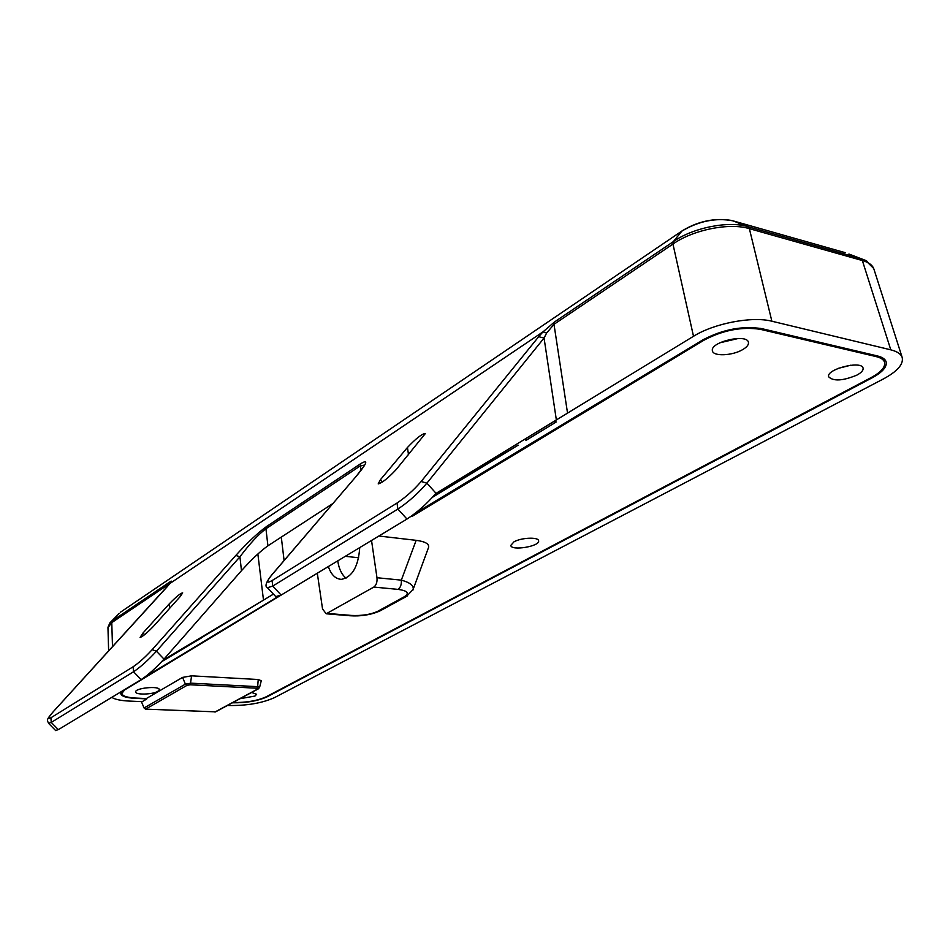 <?xml version="1.0" encoding="UTF-8"?>
<svg xmlns="http://www.w3.org/2000/svg" width="950" height="950" viewBox="0 0 950 950"><rect width="100%" height="100%" fill="white"/><g stroke="black" fill="none" stroke-linecap="round" stroke-linejoin="round"><path stroke-width="1.43" d="M432.44 497.313L518.166 445.146L434.542 494.938M277.851 596.707L144.732 677.148M183.884 648.399L273.422 594.106M142.227 701.658L129.034 701.064C120.745 700.661 114.998 699.426 111.779 697.359M121.778 691.315L120.721 693.5C121.303 696.219 126.101 697.834 135.102 698.345L146.478 698.867M232.406 702.798C246.276 702.976 257.818 700.981 267.057 696.837L872.064 377.863C882.301 372.305 887.015 367.032 886.207 362.045C885.412 359.219 882.467 357.164 877.349 355.918L761.663 328.617C742.294 325.66 722.689 329.424 702.822 339.91L414.936 513.475M902.168 357.402L873.905 269.099C872.623 265.192 868.787 262.331 862.386 260.538L749.372 228.665C729.505 222.407 692.74 229.876 672.956 244.067L553.992 324.318L546.654 333.022L544.065 338.022L426.894 483.158L436.074 493.347L556.356 419.936L544.065 338.022L538.686 336.704L543.008 331.859L554.479 321.979L673.312 241.656C692.55 227.869 728.555 220.566 747.793 226.658L732.961 220.839C715.956 217.586 698.939 220.994 681.922 231.076L673.312 241.656L672.909 244.091M554.479 321.979L553.992 324.318L567.542 413.108L693.5 336.288C713.842 323.428 752.127 316.017 771.875 321.219L890.791 349.838C897.287 351.464 901.111 354.065 902.239 357.639C903.545 364.372 897.227 371.486 883.298 378.991L274.408 697.668C262.129 703.143 246.857 705.755 228.582 705.518L227.466 705.458M161.726 661.639L201.732 637.735M161.833 661.521L206.459 634.268M258.234 603.345L163.056 660.191M257.866 553.992L263.494 600.139L163.174 660.06M432.511 497.242L435.516 495.449M432.689 497.052L442.451 491.221L442.308 490.307M518.166 445.146L434.732 494.713M525.647 438.686L525.956 440.408L556.332 421.919L553.838 421.479M556.356 419.936L567.423 413.191M170.014 583.383L111.791 622.606L107.979 627.594M848.908 254.03L867.172 261.298M275.761 596.612L281.152 595.056L406.968 519.056C417.311 512.323 426.871 503.844 435.634 493.62L436.074 493.347M109.416 623.533L119.332 613.308M364.479 465.061L359.943 466.117L265.941 528.758L267.924 545.811L332.821 503.559M267.924 545.811C260.407 551.154 251.596 559.443 241.466 570.689L164.018 659.11L156.429 651.213C148.212 660.179 140.576 667.031 133.534 671.769L141.134 679.63C148.212 674.939 155.836 668.099 164.018 659.11M55.551 730.443L58.342 729.636L141.134 679.63M266.534 526.561L265.941 528.758C258.483 534.339 249.814 543.685 239.934 556.783L156.429 651.213L152.154 649.669L235.79 555.429C247.582 542.474 257.83 532.855 266.534 526.561L360.501 463.814C368.469 459.004 367.329 462.828 357.093 475.285L271.736 574.94M356.832 475.499L364.562 465.334M112.492 646.712L111.779 622.618L112.444 620.754L170.276 581.661C171.962 580.581 171.879 581.151 170.05 583.407L169.623 583.87M546.654 333.022L542.996 331.859L170.05 583.407L53.627 711.289M179.93 596.873L153.627 626.145C147.155 632.89 142.643 636.654 140.089 637.426L142.999 633.009L169.231 603.903C176.178 596.731 180.666 593.061 182.697 592.907L179.93 596.873M380.439 479.679L407.443 447.486C416.076 438.389 422.061 433.723 425.386 433.497L396.233 469.49C388.218 478.064 382.209 482.873 378.195 483.906L380.439 479.679L382.506 481.959M235.79 555.429L239.934 556.783L241.466 570.689M428.45 547.722L428.628 547.236C429.21 543.827 425.054 541.536 416.159 540.336L378.884 536.014M317.312 573.218L322.537 608.95L326.194 613.783L373.813 587.076C376.295 585.224 377.352 582.101 376.984 577.731L371.533 540.467M345.266 556.32L358.649 557.745M337.784 561.117C339.019 569.038 341.774 574.714 346.049 578.158M215.579 711.847L145.599 709.139L144.056 707.976L141.574 702.038L146.585 699.117L146.347 698.547L135.601 698.06C126.991 697.561 122.396 696.018 121.814 693.429L124.676 689.902L295.64 586.304M359.753 547.568C358.364 566.473 352.284 577.066 341.513 579.334C335.635 579.132 331.229 574.869 328.32 566.556M258.447 688.809L256.939 688.227L257.664 686.66L259.576 687.408L261.274 680.734L258.222 679.511L191.579 675.83L182.566 677.398L146.347 698.547M191.579 675.83L190.297 684.784L186.996 685.354L185.404 684.143L191.009 683.169L257.664 686.66L258.222 679.511M327.394 613.427L351.203 615.41C361.855 615.921 370.702 614.555 377.756 611.301L404.308 596.754C409.723 593.18 407.621 590.722 398.038 589.38C400.544 587.539 401.636 584.464 401.327 580.141C409.937 582.492 413.879 585.592 413.167 589.428M428.628 547.236L412.775 590.366M411.469 516.064L412.431 516.194L412.324 515.446M412.431 516.194L703.998 340.171C723.045 330.125 741.855 326.515 760.428 329.341L876.102 356.582C881.066 357.806 883.916 359.789 884.628 362.556C885.329 367.317 880.804 372.341 871.067 377.637L266.19 696.801C257.319 700.779 246.24 702.691 232.928 702.525M838.102 368.398L850.832 365.204M719.827 342.808L738.387 338.461M856.983 375.072C861.389 372.649 863.419 370.369 863.099 368.22C862.089 360.074 825.906 369.146 828.649 376.794C833.399 381.484 842.84 380.914 856.983 375.072M157.878 691.315L159.291 689.629C159.576 685.591 134.793 688.014 135.684 691.944C135.399 695.079 152.855 694.569 157.878 691.315M240.006 698.713L254.98 696.053L256.619 694.284L251.643 692.455M742.864 349.505C746.914 347.071 748.778 344.719 748.446 342.451C747.436 333.213 709.602 342.036 712.429 350.811C712.999 356.654 732.711 355.787 742.864 349.505M513.95 541.844L510.803 545.407C511.053 551.166 540.146 546.357 538.614 540.799C538.602 536.845 521.265 537.569 513.95 541.844M399.796 523.391L397.005 525.077M308.311 578.645L305.876 580.117M351.203 615.41L350.016 615.754C360.858 616.467 370.809 614.887 379.858 610.992L380.594 610.589M872.064 377.863L871.898 377.197M771.875 321.219L749.372 228.665M749.408 228.677L747.793 226.658L860.688 258.578L862.351 260.538L890.791 349.838M415.673 512.893L416.409 512.976M693.5 336.288L672.956 244.067M845.179 252.664L732.533 220.721M166.963 586.969L169.634 583.846L170.276 581.661M167.093 586.851L53.758 711.182C48.082 717.618 47.132 719.815 50.908 717.773L133.095 666.781L133.534 671.769L51.241 722.428L58.342 729.636M50.908 717.773L51.241 722.428L48.486 723.283M360.596 470.879L360.501 463.814M357.093 475.285L271.997 574.738C266.166 581.899 266.202 583.834 272.104 580.545L397.017 503.037C405.769 497.206 413.808 490.022 421.159 481.484L426.894 483.158C418.083 493.442 408.405 502.075 397.884 509.046L272.745 586.079L281.152 595.056M272.104 580.545L272.745 586.079L267.437 587.717M397.017 503.037L397.884 509.046L406.968 519.056M730.918 220.341C714.317 217.799 698.143 221.243 682.421 230.672L121.089 611.788L682.112 230.874M144.614 634.683L142.999 633.009M169.231 603.903L169.658 608.309M408.512 454.765L407.443 447.486M133.095 666.781C138.949 662.827 145.303 657.115 152.154 649.669M421.159 481.484L538.686 336.704M271.997 574.738L271.569 575.142C265.858 582.398 264.551 586.673 267.639 587.943L275.987 596.849M376.984 577.731L401.327 580.141L416.159 540.336M398.038 589.38L373.813 587.076M257.723 688.999L214.866 712.049M190.297 684.784L256.939 688.227M145.599 709.139L186.996 685.354M703.819 339.316L703.998 340.171M760.202 328.296L760.428 329.341M875.852 355.561L876.102 356.582M144.056 707.976L185.404 684.143L182.566 677.398M377.756 611.301L379.858 610.992L406.422 596.457L413.143 589.428M404.308 596.754L406.422 596.457M406.434 596.446L407.182 596.042M107.956 627.594L108.633 650.952M865.759 260.478L848.979 254.066M109.784 623.01L119.296 613.344M53.544 711.384C45.066 721.145 47.524 720.112 48.616 723.401L55.682 730.586M281.295 537.106L284.098 560.512M121.256 611.634L120.472 612.239M170.537 582.813L169.824 583.609M873.596 268.351L865.604 260.454M109.856 622.986L108.003 627.178M883.643 358.554L884.628 362.556M215.401 711.954L258.257 688.904L259.576 687.408M121.636 691.457L121.814 693.429M326.183 613.783L350.016 615.754"/></g></svg>
